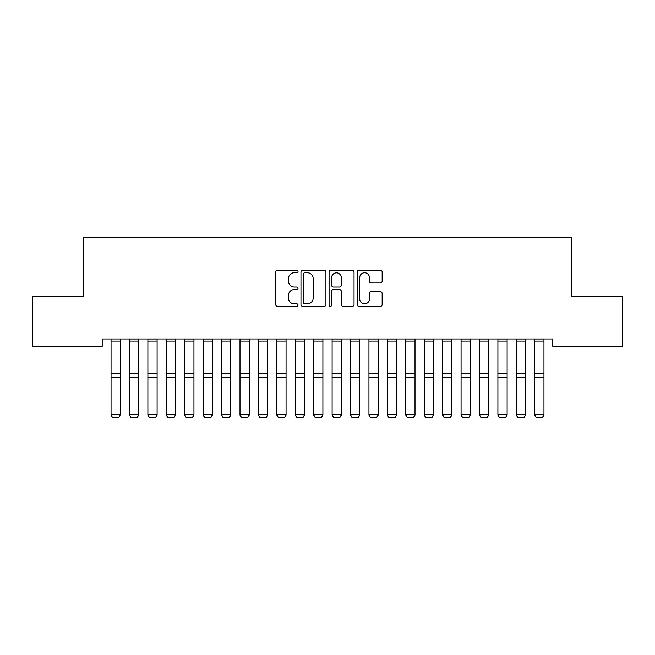 <?xml version="1.0" encoding="UTF-8"?>
<svg xmlns="http://www.w3.org/2000/svg" width="655" height="655" viewBox="0 0 655 655"><rect width="100%" height="100%" fill="white"/><g stroke="black" fill="none" stroke-linecap="round" stroke-linejoin="round"><path stroke-width="0.98" d="M298.025 271.473A1.269 1.269 0 0 0 296.764 270.212L277.548 270.212A1.809 1.809 0 0 0 275.739 272.013L275.739 304.567A1.809 1.809 0 0 0 277.548 306.376L296.764 306.376A1.269 1.269 0 0 0 298.025 305.107A1.269 1.269 0 0 0 296.764 303.838L294.275 303.838A5.789 5.789 0 0 1 288.487 298.058L288.487 295.339A5.789 5.789 0 0 1 294.275 289.559L296.764 289.559A1.269 1.269 0 0 0 298.025 288.29A1.269 1.269 0 0 0 296.764 287.021L294.275 287.021A5.789 5.789 0 0 1 288.487 281.241L288.487 278.522A5.789 5.789 0 0 1 294.275 272.742L296.764 272.742A1.269 1.269 0 0 0 298.025 271.473M380.342 282.96A1.809 1.809 0 0 0 382.152 281.151L382.152 272.013A1.809 1.809 0 0 0 380.342 270.212L359.005 270.212A1.809 1.809 0 0 0 357.204 272.013L357.204 304.567A1.809 1.809 0 0 0 359.005 306.376L380.342 306.376A1.809 1.809 0 0 0 382.152 304.567L382.152 293.538A1.809 1.809 0 0 0 380.342 291.729L371.213 291.729A1.809 1.809 0 0 0 369.404 293.538L369.404 299.007A4.839 4.839 0 0 1 364.565 303.838A4.839 4.839 0 0 1 359.734 299.007L359.734 277.581A4.839 4.839 0 0 1 364.565 272.742A4.839 4.839 0 0 1 369.404 277.581L369.404 281.151A1.809 1.809 0 0 0 371.213 282.96L380.342 282.96M552.795 338.954L102.196 338.954L102.196 346.323L32.75 346.323L32.75 296.584L83.774 296.584L83.774 237.634L571.217 237.634L571.217 296.584L622.25 296.584L622.25 346.323L552.795 346.323L552.795 338.954M325.92 272.013A1.809 1.809 0 0 0 324.11 270.212L302.774 270.212A1.809 1.809 0 0 0 300.964 272.013L300.964 304.567A1.809 1.809 0 0 0 302.774 306.376L324.11 306.376A1.809 1.809 0 0 0 325.92 304.567L325.92 272.013M330.89 270.212L352.226 270.212A1.809 1.809 0 0 1 354.036 272.013L354.036 304.567A1.809 1.809 0 0 1 352.226 306.376L343.097 306.376A1.809 1.809 0 0 1 341.288 304.567L341.288 291.369A1.809 1.809 0 0 0 339.478 289.559L333.42 289.559A1.809 1.809 0 0 0 331.61 291.369L331.61 305.107A1.269 1.269 0 0 1 330.349 306.376A1.269 1.269 0 0 1 329.08 305.107L329.08 272.013A1.809 1.809 0 0 1 330.89 270.212M304.763 272.742A1.269 1.269 0 0 0 303.494 274.003L303.494 302.577A1.269 1.269 0 0 0 304.763 303.838L307.383 303.838A5.789 5.789 0 0 0 313.172 298.058L313.172 278.522A5.789 5.789 0 0 0 307.383 272.742L304.763 272.742M341.288 277.671A4.839 4.839 0 0 0 336.449 272.832A4.839 4.839 0 0 0 331.61 277.671L331.61 285.22A1.809 1.809 0 0 0 333.42 287.021L339.478 287.021A1.809 1.809 0 0 0 341.288 285.22L341.288 277.671M120.258 338.954L111.047 338.954M120.25 338.987L120.25 341.067M120.258 373.784L111.047 373.784L111.047 341.067L120.258 341.067L120.258 414.762L111.047 414.762L112.423 417.366L118.874 417.243L112.423 417.243M118.874 417.243L120.25 414.762L118.874 417.366M111.047 373.784L111.047 414.762M111.039 338.987L111.039 341.067M111.047 415.073L112.423 417.366M129.469 338.954L129.469 415.073L130.844 417.366L137.296 417.366L130.844 417.366L129.461 415.073M147.891 338.954L147.891 415.073L149.266 417.366L155.718 417.366L149.266 417.366L147.883 415.073M138.68 338.954L138.68 415.073L137.296 417.366M130.844 417.243L129.469 414.762L138.68 414.762M137.296 417.243L138.672 414.762M157.102 338.954L157.102 415.073L155.718 417.366M149.266 417.243L147.891 414.762L157.102 414.762M155.718 417.243L157.094 414.762M166.313 338.954L166.313 415.073L167.688 417.366L174.14 417.366L167.688 417.366L166.304 415.073M184.735 338.954L184.735 415.073L186.11 417.366L192.562 417.366L186.11 417.366L184.726 415.073M175.524 338.954L175.524 415.073L174.14 417.366M167.688 417.243L166.313 414.762L175.524 414.762M174.14 417.243L175.515 414.762M193.945 338.954L193.945 415.073L192.562 417.366M186.11 417.243L184.735 414.762L193.945 414.762M192.562 417.243L193.937 414.762M203.156 338.954L203.156 415.073L204.532 417.366L210.984 417.366L204.532 417.366L203.148 415.073M212.367 338.954L212.367 415.073L210.984 417.366M204.532 417.243L203.156 414.762L212.367 414.762M210.984 417.243L212.359 414.762M221.578 338.954L221.578 415.073L222.954 417.366L229.406 417.366L222.954 417.366L221.57 415.073M230.789 338.954L230.789 415.073L229.406 417.366M222.954 417.243L221.578 414.762L230.789 414.762M229.406 417.243L230.781 414.762M240 338.954L240 415.073L241.376 417.366L247.827 417.366L241.376 417.366L239.992 415.073M258.422 338.954L258.422 415.073L259.798 417.366L266.249 417.366L259.798 417.366L258.414 415.073M276.844 338.954L276.844 415.073L278.219 417.366L284.671 417.366L278.219 417.366L276.836 415.073M295.266 338.954L295.266 415.073L296.641 417.366L303.093 417.366L296.641 417.366L295.258 415.073M313.688 338.954L313.688 415.073L315.063 417.366L321.515 417.366L315.063 417.366L313.68 415.073M332.11 338.954L332.11 415.073L333.485 417.366L339.937 417.366L333.485 417.366L332.101 415.073M350.531 338.954L350.531 415.073L351.907 417.366L358.359 417.366L351.907 417.366L350.523 415.073M368.953 338.954L368.953 415.073L370.329 417.366L376.781 417.366L370.329 417.366L368.945 415.073M387.375 338.954L387.375 415.073L388.751 417.366L395.202 417.366L388.751 417.366L387.367 415.073M249.211 338.954L249.211 415.073L247.827 417.366M241.376 417.243L240 414.762L249.211 414.762M247.827 417.243L249.203 414.762M267.633 338.954L267.633 415.073L266.249 417.366M259.798 417.243L258.422 414.762L267.633 414.762M266.249 417.243L267.625 414.762M286.055 338.954L286.055 415.073L284.671 417.366M278.219 417.243L276.844 414.762L286.055 414.762M284.671 417.243L286.047 414.762M304.477 338.954L304.477 415.073L303.093 417.366M296.641 417.243L295.266 414.762L304.477 414.762M303.093 417.243L304.469 414.762M322.899 338.954L322.899 415.073L321.515 417.366M315.063 417.243L313.688 414.762L322.899 414.762M321.515 417.243L322.89 414.762M341.32 338.954L341.32 415.073L339.937 417.366M333.485 417.243L332.11 414.762L341.32 414.762M339.937 417.243L341.312 414.762M359.742 338.954L359.742 415.073L358.359 417.366M351.907 417.243L350.531 414.762L359.742 414.762M358.359 417.243L359.734 414.762M378.164 338.954L378.164 415.073L376.781 417.366M370.329 417.243L368.953 414.762L378.164 414.762M376.781 417.243L378.156 414.762M396.586 338.954L396.586 415.073L395.202 417.366M388.751 417.243L387.375 414.762L396.586 414.762M395.202 417.243L396.578 414.762M405.797 338.954L405.797 415.073L407.173 417.366L413.624 417.366L407.173 417.366L405.789 415.073M415.008 338.954L415.008 415.073L413.624 417.366M407.173 417.243L405.797 414.762L415.008 414.762M413.624 417.243L415 414.762M424.219 338.954L424.219 415.073L425.594 417.366L432.046 417.366L425.594 417.366L424.211 415.073M433.43 338.954L433.43 415.073L432.046 417.366M425.594 417.243L424.219 414.762L433.43 414.762M432.046 417.243L433.422 414.762M442.641 338.954L442.641 415.073L444.016 417.366L450.468 417.366L444.016 417.366L442.633 415.073M451.852 338.954L451.852 415.073L450.468 417.366M444.016 417.243L442.641 414.762L451.852 414.762M450.468 417.243L451.844 414.762M461.063 338.954L461.063 415.073L462.438 417.366L468.89 417.366L462.438 417.366L461.055 415.073M470.274 338.954L470.274 415.073L468.89 417.366M462.438 417.243L461.063 414.762L470.274 414.762M468.89 417.243L470.265 414.762M479.485 338.954L479.485 415.073L480.86 417.366L487.312 417.366L480.86 417.366L479.476 415.073M488.695 338.954L488.695 415.073L487.312 417.366M480.86 417.243L479.485 414.762L488.695 414.762M487.312 417.243L488.687 414.762M497.906 338.954L497.906 415.073L499.282 417.366L505.734 417.366L499.282 417.366L497.898 415.073M507.117 338.954L507.117 415.073L505.734 417.366M499.282 417.243L497.906 414.762L507.117 414.762M505.734 417.243L507.109 414.762M516.328 338.954L516.328 415.073L517.704 417.366L524.156 417.366L517.704 417.366L516.32 415.073M525.539 338.954L525.539 415.073L524.156 417.366M517.704 417.243L516.328 414.762L525.539 414.762M524.156 417.243L525.531 414.762M534.75 338.954L534.75 415.073L536.126 417.366L542.577 417.366L536.126 417.366L534.742 415.073M543.961 338.954L543.961 415.073L542.577 417.366M536.126 417.243L534.75 414.762L543.961 414.762M542.577 417.243L543.953 414.762M120.258 377.386L111.047 377.386M138.68 338.987L129.469 338.987M138.68 373.784L129.469 373.784M138.68 377.386L129.469 377.386M138.68 341.067L129.469 341.067M157.102 338.987L147.891 338.987M157.102 373.784L147.891 373.784M157.102 377.386L147.891 377.386M157.102 341.067L147.891 341.067M175.524 338.987L166.313 338.987M175.524 373.784L166.313 373.784M175.524 377.386L166.313 377.386M175.524 341.067L166.313 341.067M193.945 338.987L184.735 338.987M193.945 373.784L184.735 373.784M193.945 377.386L184.735 377.386M193.945 341.067L184.735 341.067M212.367 338.987L203.156 338.987M212.367 373.784L203.156 373.784M212.367 377.386L203.156 377.386M212.367 341.067L203.156 341.067M230.789 338.987L221.578 338.987M230.789 373.784L221.578 373.784M230.789 377.386L221.578 377.386M230.789 341.067L221.578 341.067M249.211 338.987L240 338.987M249.211 373.784L240 373.784M249.211 377.386L240 377.386M249.211 341.067L240 341.067M267.633 338.987L258.422 338.987M267.633 373.784L258.422 373.784M267.633 377.386L258.422 377.386M267.633 341.067L258.422 341.067M286.055 338.987L276.844 338.987M286.055 373.784L276.844 373.784M286.055 377.386L276.844 377.386M286.055 341.067L276.844 341.067M304.477 338.987L295.266 338.987M304.477 373.784L295.266 373.784M304.477 377.386L295.266 377.386M304.477 341.067L295.266 341.067M322.899 338.987L313.688 338.987M322.899 373.784L313.688 373.784M322.899 377.386L313.688 377.386M322.899 341.067L313.688 341.067M341.32 338.987L332.11 338.987M341.32 373.784L332.11 373.784M341.32 377.386L332.11 377.386M341.32 341.067L332.11 341.067M359.742 338.987L350.531 338.987M359.742 373.784L350.531 373.784M359.742 377.386L350.531 377.386M359.742 341.067L350.531 341.067M378.164 338.987L368.953 338.987M378.164 373.784L368.953 373.784M378.164 377.386L368.953 377.386M378.164 341.067L368.953 341.067M396.586 338.987L387.375 338.987M396.586 373.784L387.375 373.784M396.586 377.386L387.375 377.386M396.586 341.067L387.375 341.067M415.008 338.987L405.797 338.987M415.008 373.784L405.797 373.784M415.008 377.386L405.797 377.386M415.008 341.067L405.797 341.067M433.43 338.987L424.219 338.987M433.43 373.784L424.219 373.784M433.43 377.386L424.219 377.386M433.43 341.067L424.219 341.067M451.852 338.987L442.641 338.987M451.852 373.784L442.641 373.784M451.852 377.386L442.641 377.386M451.852 341.067L442.641 341.067M470.274 338.987L461.063 338.987M470.274 373.784L461.063 373.784M470.274 377.386L461.063 377.386M470.274 341.067L461.063 341.067M488.695 338.987L479.485 338.987M488.695 373.784L479.485 373.784M488.695 377.386L479.485 377.386M488.695 341.067L479.485 341.067M507.117 338.987L497.906 338.987M507.117 373.784L497.906 373.784M507.117 377.386L497.906 377.386M507.117 341.067L497.906 341.067M525.539 338.987L516.328 338.987M525.539 373.784L516.328 373.784M525.539 377.386L516.328 377.386M525.539 341.067L516.328 341.067M543.961 338.987L534.75 338.987M543.961 373.784L534.75 373.784M543.961 377.386L534.75 377.386M543.961 341.067L534.75 341.067"/></g></svg>
